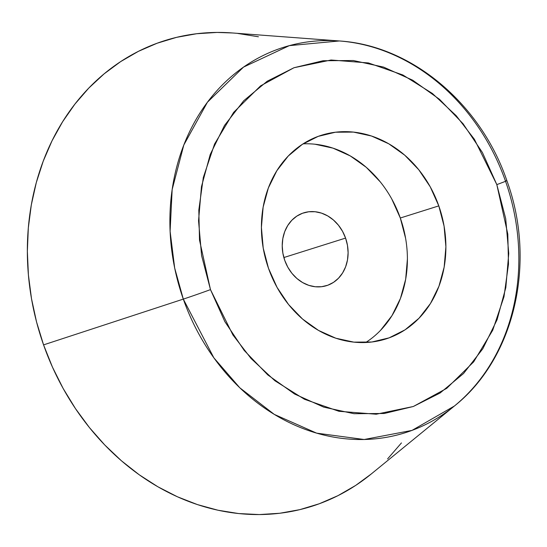 <?xml version="1.0" encoding="UTF-8"?>
<svg xmlns="http://www.w3.org/2000/svg" width="547" height="547" viewBox="0 0 547 547"><rect width="100%" height="100%" fill="white"/><g stroke="black" fill="none" stroke-linecap="round" stroke-linejoin="round"><path stroke-width="0.82" d="M339.345 40.963L232.119 32.943A244.174 207.238 72.5 0 0 43.569 344.877L183.307 299.106A202.075 171.505 -107.5 0 1 339.345 40.963A202.075 171.505 -107.5 0 1 505.435 180.968A22.892 0.472 160.6 0 1 506.871 180.647A22.892 0.472 160.6 0 1 496.82 184.606A22.892 0.472 -19.4 0 0 506.871 180.647C480.82 104.012 411.857 45.463 339.345 40.963L289.322 45.64L243.518 67.11L207.443 102.2L183.806 145.03L172.161 189.529L170.103 231.313L174.684 268.064L183.307 299.106A22.892 0.472 -19.4 0 0 210.479 289.623L199.505 240.092L198.814 210.082L203.32 177.481L214.568 144.018L233.644 112.361L260.591 85.858L293.999 67.725L331.079 60.013L368.391 62.939L402.845 74.966L432.397 93.475L456.205 115.69L474.393 139.28L496.82 184.606L507.801 234.137L508.484 264.139L503.978 296.741L492.731 330.21L473.661 361.868L446.708 388.363L413.3 406.503L376.227 414.216L338.908 411.282L304.453 399.262L274.902 380.753L251.094 358.538L232.906 334.949L210.479 289.623A22.892 0.472 160.6 0 1 183.307 299.106L213.85 357.82L239.825 387.816L274.273 414.387L316.631 433.149L364.179 439.501L412.007 430.4L454.393 406.024A202.075 171.505 -107.5 0 1 183.307 299.106L43.569 344.877L52.45 367.099L63.124 388.425L75.486 408.643L89.414 427.563L104.771 444.991L121.413 460.772L139.184 474.748L157.905 486.789L177.406 496.772L197.481 504.607L217.959 510.221L238.622 513.551L259.292 514.563L279.749 513.264L299.811 509.647L319.277 503.76L337.964 495.657L355.687 485.415L371.187 474.03M345.574 238.089A38.153 32.382 -107.5 0 1 326.627 285.63A38.153 32.382 -107.5 0 1 284.755 260.393L287.811 267.196L291.913 273.315L296.918 278.505L302.621 282.567L308.802 285.349L315.229 286.751L321.657 286.703L327.831 285.219L333.52 282.355L338.504 278.211L342.593 272.96L345.622 266.799L347.489 259.955L348.104 252.707L347.461 245.323L345.574 238.089L342.518 231.285L338.408 225.173L333.41 219.983L327.708 215.915L321.52 213.132L315.093 211.737L308.672 211.778L302.491 213.262L296.802 216.133L291.818 220.27L287.736 225.521L284.7 231.689L282.84 238.526L282.218 245.774L282.867 253.158L284.755 260.393A38.153 32.382 -107.5 0 1 303.694 212.851A38.153 32.382 -107.5 0 1 345.574 238.089L283.852 257.541L345.574 238.089M365.711 342.511A106.829 90.665 72.5 0 0 400.308 218.014L438.797 205.884A106.829 90.665 -107.5 0 1 385.758 338.996A106.829 90.665 -107.5 0 1 268.502 268.338L277.062 287.394L288.563 304.515L302.559 319.045L318.525 330.429L335.844 338.224L353.841 342.135L371.83 342.012L389.129 337.855L405.053 329.827L419.009 318.231L430.455 303.523L438.94 286.266L444.157 267.114L445.894 246.813L444.082 226.137L438.797 205.884L430.243 186.835L418.742 169.714L404.739 155.184L388.773 143.799L371.461 136.005L353.458 132.094L335.468 132.217L318.176 136.374L302.245 144.401L288.29 155.991L276.85 170.698L268.358 187.963L263.141 207.108L261.411 227.408L263.216 248.085L268.502 268.338A106.829 90.665 -107.5 0 1 321.54 135.225A106.829 90.665 -107.5 0 1 438.797 205.884L400.308 218.014A106.829 90.665 72.5 0 0 303.1 143.847M496.82 184.606L505.708 218.663L508.751 253.425L505.831 287.565L497.066 319.763L482.789 348.788L463.548 373.512L440.089 393.006L413.3 406.503L384.226 413.491L353.971 413.703L323.708 407.125L294.594 394.018L267.75 374.88L244.201 350.442L224.865 321.657L210.479 289.623L201.59 255.565L198.547 220.797L201.467 186.664L210.233 154.466L224.509 125.441L243.75 100.71L267.216 81.223L293.999 67.725L323.079 60.731L353.328 60.526L383.591 67.096L412.705 80.211L439.556 99.349L463.097 123.779L482.433 152.572L496.82 184.606M391.755 198.964L400.308 218.014L405.594 238.266M407.406 258.943L405.669 279.243L400.459 298.395L391.967 315.653L380.521 330.361M314.969 144.223L332.973 148.134L350.285 155.929L366.251 167.307L380.254 181.843M258.416 36.779L237.754 33.449M232.318 32.964L217.091 32.437L196.626 33.736L176.565 37.353L157.098 43.24L138.412 51.343L120.689 61.585L104.094 73.872L88.792 88.081L74.932 104.074L62.638 121.701L52.04 140.784L43.234 161.153L36.3 182.595L31.316 204.92L28.321 227.901L27.35 251.326L28.41 274.963L31.487 298.58L36.553 321.964L43.569 344.877A244.174 207.238 72.5 0 0 371.139 474.071L454.393 406.024C515.11 357.882 536.573 261.678 506.871 180.64M387.584 458.919L401.443 442.926M505.435 180.968A202.075 171.505 -107.5 0 1 454.393 406.024"/></g></svg>
